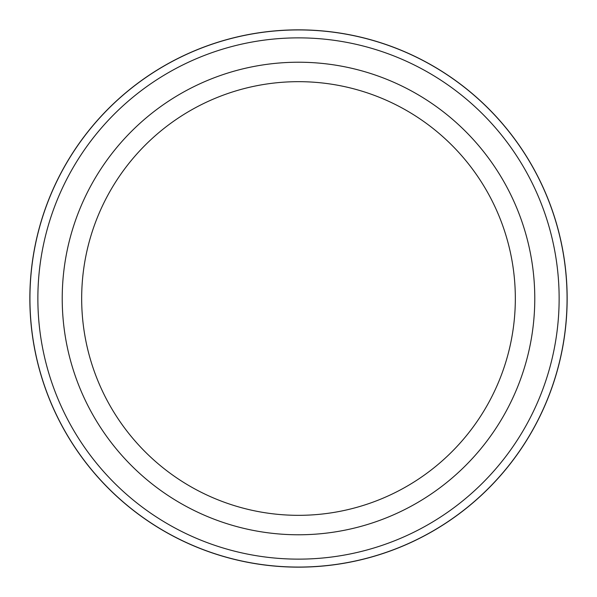 <?xml version="1.0" encoding="UTF-8"?>
<svg xmlns="http://www.w3.org/2000/svg" width="597" height="597" viewBox="0 0 597 597"><rect width="100%" height="100%" fill="white"/><g stroke="black" fill="none" stroke-linecap="round" stroke-linejoin="round"><path stroke-width="0.9" d="M567.068 298.5A268.568 268.568 0 0 1 298.5 567.068A268.568 268.568 0 0 1 29.932 298.5A268.568 268.568 0 0 1 298.5 29.932A268.568 268.568 0 0 1 567.068 298.5M559.135 298.5A260.635 260.635 0 0 1 298.5 559.135A260.635 260.635 0 0 1 37.865 298.5A260.635 260.635 0 0 1 298.5 37.865A260.635 260.635 0 0 1 559.135 298.5M534.778 298.5A236.278 236.278 0 0 1 298.5 534.778A236.278 236.278 0 0 1 62.222 298.5A236.278 236.278 0 0 1 298.5 62.222A236.278 236.278 0 0 1 534.778 298.5M81.67 298.5A216.83 216.83 0 0 1 298.5 81.67A216.83 216.83 0 0 1 515.33 298.5A216.83 216.83 0 0 1 298.5 515.33A216.83 216.83 0 0 1 81.67 298.5M563.717 341.335L563.605 341.991M565.053 331.999L564.949 332.798M565.299 330.007L566.068 322.552M566.053 322.79L565.829 325.134M565.665 326.686L565.523 328.044M565.269 330.253L565.135 331.32M563.964 339.753L563.904 340.126M563.852 340.477L563.71 341.357M564.031 339.32L563.971 339.723M566.053 322.716L565.874 324.619M565.844 324.969L565.538 327.85M565.508 328.171L565.366 329.395M564.747 334.335L564.546 335.835M565.105 331.566L563.687 341.469M564.71 334.641L564.583 335.551M564.023 339.342L563.926 339.969M563.658 341.671L563.583 342.126M567.15 298.5A268.65 268.65 0 0 1 298.5 567.15A268.65 268.65 0 0 1 29.85 298.5A268.65 268.65 0 0 1 298.5 29.85A268.65 268.65 0 0 1 567.15 298.5M566.277 276.889L566.329 277.501M566.449 279.068L566.478 279.523M566.516 280.053L566.635 281.896M566.754 283.888L566.971 288.769M564.478 260.732L564.881 263.687M565.225 266.404L565.374 267.643M565.404 267.941L565.598 269.65M566.202 275.971L565.695 270.538M564.635 261.852L564.575 261.419A268.65 268.65 0 0 1 564.859 263.486M564.568 335.678L564.486 336.268M565.896 324.462L565.031 332.156M566.292 277.015L566.352 277.784M566.381 278.217L566.568 280.821M565.12 265.553L565.195 266.12M564.949 264.173L565.038 264.859M564.911 263.919L565.217 266.359M565.247 266.59L565.426 268.098M566.359 277.918L566.501 279.784M566.628 281.777L566.859 286.023"/></g></svg>
